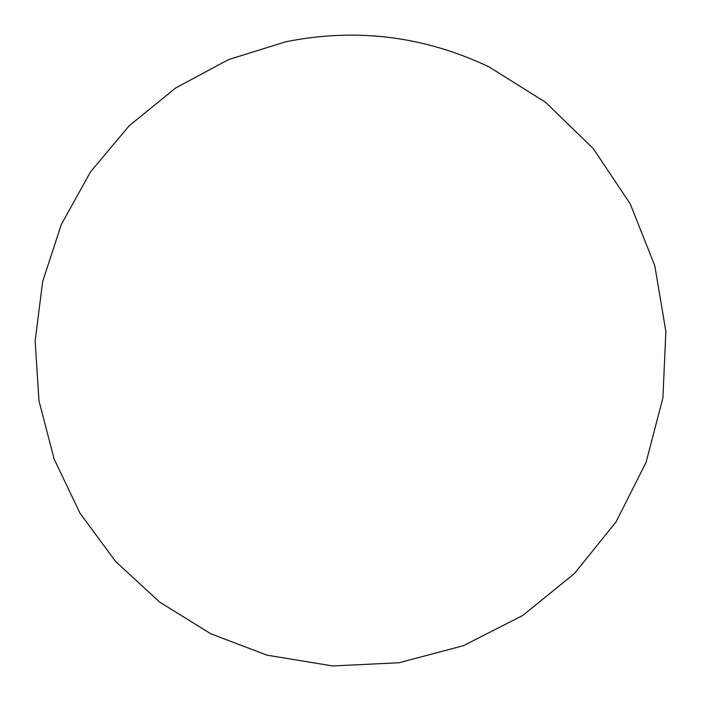 <?xml version="1.0" encoding="UTF-8"?>
<svg xmlns="http://www.w3.org/2000/svg" width="701" height="701" viewBox="0 0 701 701"><rect width="100%" height="100%" fill="white"/><g stroke="black" fill="none" stroke-linecap="round" stroke-linejoin="round"><path stroke-width="1.05" d="M266.888 655.137L332.563 665.95L399.053 662.752L463.387 645.691L522.709 615.513L574.399 573.576L616.144 521.737L646.094 462.301L662.918 397.896L665.862 331.407L654.813 265.775L630.243 203.912L593.256 148.577L545.483 102.232L489.061 66.919C424.123 36.084 356.406 27.689 285.903 41.727L228.587 59.576L175.679 87.958L129.107 125.847L90.543 171.859L61.381 224.346L42.691 281.399L35.138 340.958L38.984 400.867L54.117 458.971L79.967 513.158L115.604 561.466L159.74 602.168L210.791 633.774L266.888 655.137"/></g></svg>
